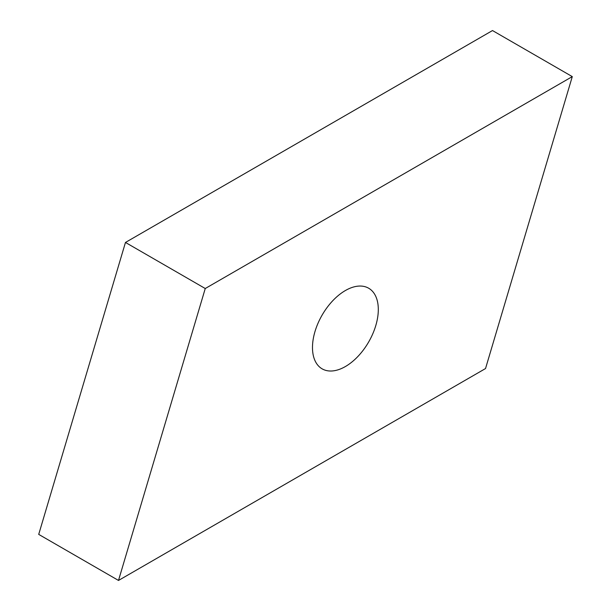 <?xml version="1.0" encoding="UTF-8"?>
<svg xmlns="http://www.w3.org/2000/svg" width="611" height="611" viewBox="0 0 611 611"><rect width="100%" height="100%" fill="white"/><g stroke="black" fill="none" stroke-linecap="round" stroke-linejoin="round"><path stroke-width="0.92" d="M345.391 290.531A46.543 26.876 -60 0 1 368.662 288.224A46.543 26.876 -60 0 1 375.803 325.518A46.543 26.876 -60 0 1 345.391 366.539A46.543 26.876 -60 0 1 322.119 368.838A46.543 26.876 -60 0 1 314.986 331.544A46.543 26.876 -60 0 1 345.391 290.531M572.286 76.612L492.497 30.55L125.469 242.452L38.714 534.388L118.503 580.45L485.531 368.548L572.286 76.612L205.25 288.522L125.469 242.452M205.25 288.522L118.503 580.45"/></g></svg>
